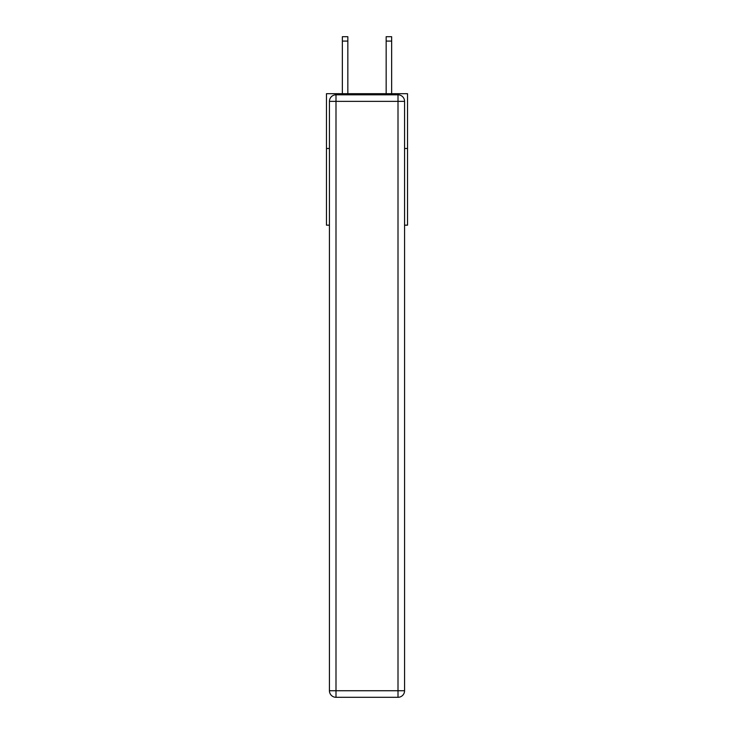 <?xml version="1.0" encoding="UTF-8"?>
<svg xmlns="http://www.w3.org/2000/svg" width="734" height="734" viewBox="0 0 734 734"><rect width="100%" height="100%" fill="white"/><g stroke="black" fill="none" stroke-linecap="round" stroke-linejoin="round"><path stroke-width="1.1" d="M329.428 148.479L326.465 148.479L326.465 93.704L407.535 93.704L407.535 225.164L404.572 225.164M326.465 148.479L326.465 225.164L329.428 225.164M407.535 148.479L404.572 148.479M335.998 94.805L398.002 94.805A6.569 6.569 0 0 1 404.572 101.375L404.572 690.731A6.569 6.569 0 0 1 398.002 697.3L335.998 697.3L335.998 690.731L398.002 690.731L398.002 101.375L335.998 101.375L335.998 690.731L329.428 690.731L329.428 101.375L335.998 101.375L335.998 94.805A6.569 6.569 0 0 0 329.428 101.375A6.569 6.569 0 0 1 335.998 94.805M329.428 690.731A6.569 6.569 0 0 0 335.998 697.3A6.569 6.569 0 0 1 329.428 690.731M347.833 93.704L347.833 41.086L342.356 41.086L342.356 36.7L347.833 36.7L347.833 41.086M342.356 93.704L342.356 41.086M391.644 93.704L391.644 36.7L386.167 36.7L386.167 93.704M398.002 697.3A6.569 6.569 0 0 0 404.572 690.731L398.002 690.731L398.002 697.3M404.572 101.375A6.569 6.569 0 0 0 398.002 94.805L398.002 101.375L404.572 101.375M386.167 41.086L391.644 41.086"/></g></svg>
